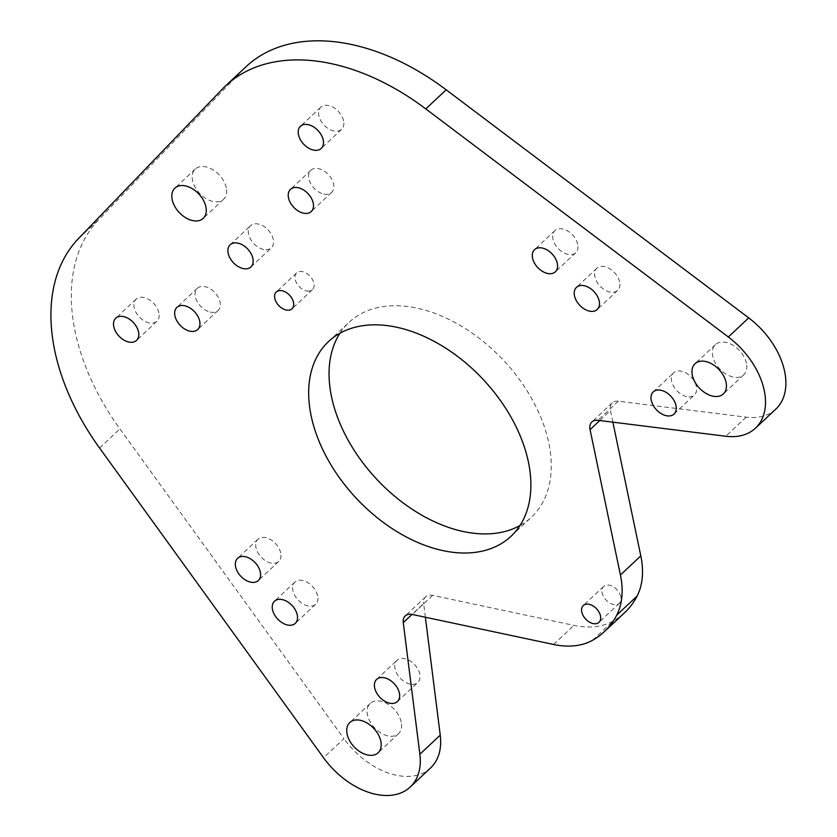 <?xml version="1.0" encoding="UTF-8"?>
<svg xmlns="http://www.w3.org/2000/svg" width="837" height="837" viewBox="0 0 837 837"><rect width="100%" height="100%" fill="white"/><g stroke="black" fill="none" stroke-linecap="round" stroke-linejoin="round"><path stroke-width="0.63" stroke-dasharray="4.18 3.14" d="M246.005 66.74A207.063 134.883 -133.1 0 0 242.751 69.952L98.892 219.482A207.063 134.883 -133.1 0 0 119.932 428.9L343.923 738.652L323.542 757.747M430.595 767.927A67.64 44.058 46.9 0 1 343.923 738.652M425.374 617.246L423.648 603.529L412.034 614.41M624.664 612.642A138.042 89.915 46.9 0 1 612.956 621.169A92.028 59.95 46.9 0 1 573.952 625.375L432.635 595.358A13.8 8.987 -133.1 0 0 425.614 596.844A13.8 8.987 -133.1 0 0 423.648 603.529M612.872 422.172L610.445 410.548L599.773 420.54M775.826 409.094A67.64 44.058 46.9 0 1 746.165 417.161L618.292 401.216A13.8 8.987 -133.1 0 0 612.245 402.859A13.8 8.987 -133.1 0 0 610.445 410.548M620.876 596.844A11.498 7.491 -133.1 0 0 613.395 586.81A11.498 7.491 -133.1 0 0 603.644 586.455A11.498 7.491 -133.1 0 0 602.148 592.868A11.498 7.491 -133.1 0 0 609.629 602.902A11.498 7.491 -133.1 0 0 619.38 603.247A11.498 7.491 -133.1 0 0 620.876 596.844M158.904 312.839A15.181 9.887 -133.1 0 0 149.028 299.594A15.181 9.887 -133.1 0 0 136.159 299.133A15.181 9.887 -133.1 0 0 134.182 307.587A15.181 9.887 -133.1 0 0 144.058 320.833A15.181 9.887 -133.1 0 0 156.917 321.293A15.181 9.887 -133.1 0 0 158.904 312.839M343.578 120.884A15.181 9.887 -133.1 0 0 333.701 107.649A15.181 9.887 -133.1 0 0 320.833 107.178A15.181 9.887 -133.1 0 0 318.855 115.632A15.181 9.887 -133.1 0 0 328.732 128.877A15.181 9.887 -133.1 0 0 341.601 129.348A15.181 9.887 -133.1 0 0 343.578 120.884M577.676 244.289A15.181 9.887 -133.1 0 0 567.81 231.043A15.181 9.887 -133.1 0 0 554.941 230.583A15.181 9.887 -133.1 0 0 552.954 239.037A15.181 9.887 -133.1 0 0 562.83 252.272A15.181 9.887 -133.1 0 0 575.699 252.743A15.181 9.887 -133.1 0 0 577.676 244.289M280.698 552.964A15.181 9.887 -133.1 0 0 270.832 539.729A15.181 9.887 -133.1 0 0 257.963 539.258A15.181 9.887 -133.1 0 0 255.976 547.712A15.181 9.887 -133.1 0 0 265.852 560.957A15.181 9.887 -133.1 0 0 278.721 561.418A15.181 9.887 -133.1 0 0 280.698 552.964M226.293 187.739A20.705 13.486 -133.1 0 0 212.828 169.691A20.705 13.486 -133.1 0 0 195.283 169.053A20.705 13.486 -133.1 0 0 192.573 180.583A20.705 13.486 -133.1 0 0 206.038 198.641A20.705 13.486 -133.1 0 0 223.594 199.279A20.705 13.486 -133.1 0 0 226.293 187.739M401.216 722.143A20.705 13.486 -133.1 0 0 387.751 704.084A20.705 13.486 -133.1 0 0 370.205 703.446A20.705 13.486 -133.1 0 0 367.495 714.976A20.705 13.486 -133.1 0 0 380.961 733.034A20.705 13.486 -133.1 0 0 398.517 733.672A20.705 13.486 -133.1 0 0 401.216 722.143M746.437 363.31A20.705 13.486 -133.1 0 0 732.971 345.252A20.705 13.486 -133.1 0 0 715.426 344.614A20.705 13.486 -133.1 0 0 712.726 356.143A20.705 13.486 -133.1 0 0 726.192 374.202A20.705 13.486 -133.1 0 0 743.737 374.84A20.705 13.486 -133.1 0 0 746.437 363.31M317.621 595.829A15.181 9.887 -133.1 0 0 307.754 582.583A15.181 9.887 -133.1 0 0 294.886 582.113A15.181 9.887 -133.1 0 0 292.898 590.577A15.181 9.887 -133.1 0 0 302.774 603.812A15.181 9.887 -133.1 0 0 315.643 604.283A15.181 9.887 -133.1 0 0 317.621 595.829M619.6 281.954A15.181 9.887 -133.1 0 0 609.723 268.719A15.181 9.887 -133.1 0 0 596.854 268.248A15.181 9.887 -133.1 0 0 594.877 276.702A15.181 9.887 -133.1 0 0 604.743 289.947A15.181 9.887 -133.1 0 0 617.612 290.408A15.181 9.887 -133.1 0 0 619.6 281.954M306.541 290.92A11.498 7.491 -133.1 0 0 312.389 289.686A11.498 7.491 -133.1 0 0 312.494 279.6A11.498 7.491 -133.1 0 0 302.513 271.659A11.498 7.491 -133.1 0 0 296.664 272.893A11.498 7.491 -133.1 0 0 296.549 282.969A11.498 7.491 -133.1 0 0 306.541 290.92M210.338 312.096A15.181 9.887 -133.1 0 0 218.07 310.464A15.181 9.887 -133.1 0 0 218.206 297.156A15.181 9.887 -133.1 0 0 205.034 286.662A15.181 9.887 -133.1 0 0 197.302 288.294A15.181 9.887 -133.1 0 0 197.166 301.602A15.181 9.887 -133.1 0 0 210.338 312.096M323.888 194.069A15.181 9.887 -133.1 0 0 331.619 192.437A15.181 9.887 -133.1 0 0 331.755 179.128A15.181 9.887 -133.1 0 0 318.583 168.645A15.181 9.887 -133.1 0 0 310.851 170.277A15.181 9.887 -133.1 0 0 310.715 183.575A15.181 9.887 -133.1 0 0 323.888 194.069M339.927 333.252A133.439 86.922 46.9 0 1 348.935 322.444A133.439 86.922 46.9 0 1 462.014 326.535A133.439 86.922 46.9 0 1 548.79 442.899A133.439 86.922 46.9 0 1 531.38 517.214A133.439 86.922 46.9 0 1 520.007 525.5M686.664 396.602A15.181 9.887 46.9 0 1 673.482 386.108A15.181 9.887 46.9 0 1 673.628 372.81A15.181 9.887 46.9 0 1 681.349 371.178A15.181 9.887 46.9 0 1 694.532 381.672A15.181 9.887 46.9 0 1 694.386 394.97A15.181 9.887 46.9 0 1 686.664 396.602M410.067 684.101A15.181 9.887 46.9 0 1 396.884 673.607A15.181 9.887 46.9 0 1 397.031 660.309A15.181 9.887 46.9 0 1 404.752 658.677A15.181 9.887 46.9 0 1 417.935 669.161A15.181 9.887 46.9 0 1 417.789 682.469A15.181 9.887 46.9 0 1 410.067 684.101M263.582 249.468A15.181 9.887 46.9 0 1 250.399 238.974A15.181 9.887 46.9 0 1 250.535 225.666A15.181 9.887 46.9 0 1 258.267 224.034A15.181 9.887 46.9 0 1 271.45 234.527A15.181 9.887 46.9 0 1 271.303 247.836A15.181 9.887 46.9 0 1 263.582 249.468M222.37 89.046L242.751 69.952M746.165 417.161L725.784 436.255M618.292 401.216L597.911 420.3M592.575 640.263L612.956 621.169M553.56 644.469L573.952 625.375M432.635 595.358L412.254 614.452M99.551 447.994L119.932 428.9M78.5 238.576L98.892 219.482M603.644 586.455L583.263 605.549M619.38 603.247L598.989 622.341M136.159 299.133L115.778 318.227M156.917 321.293L136.536 340.387M320.833 107.178L300.452 126.272M341.601 129.348L321.209 148.442M554.941 230.583L534.55 249.667M575.699 252.743L555.318 271.837M257.963 539.258L237.572 558.352M278.721 561.418L258.34 580.512M195.283 169.053L174.891 188.147M223.594 199.279L203.203 218.373M370.205 703.446L349.814 722.54M398.517 733.672L378.125 752.766M715.426 344.614L695.045 363.708M743.737 374.84L723.356 393.934M294.886 582.113L274.505 601.207M315.643 604.283L295.262 623.377M596.854 268.248L576.473 287.342M617.612 290.408L597.231 309.502M312.389 289.686L292.008 308.78M296.664 272.893L276.273 291.987M218.07 310.464L197.678 329.558M197.302 288.294L176.921 307.388M331.619 192.437L311.228 211.531M310.851 170.277L290.47 189.371M510.999 536.308L531.38 517.214M328.554 341.538L348.935 322.444M612.245 402.859L591.864 421.953M425.614 596.844L405.234 615.938M653.237 391.904L673.628 372.81M674.005 414.064L694.386 394.97M376.64 679.403L397.031 660.309M397.408 701.563L417.789 682.469M230.154 244.76L250.535 225.666M250.922 266.93L271.303 247.836"/><path stroke-width="1.26" d="M748.728 317.893L728.347 336.987A67.64 44.058 46.9 0 1 755.445 428.188L775.826 409.094A67.64 44.058 46.9 0 0 748.728 317.893L446.173 89.81A207.063 134.883 -133.1 0 0 246.005 66.74L225.624 85.834A207.063 134.883 -133.1 0 0 222.37 89.046L78.5 238.576A207.063 134.883 -133.1 0 0 99.551 447.994L323.542 757.747A67.64 44.058 46.9 0 0 410.214 787.021L430.595 767.927A67.64 44.058 46.9 0 0 440.241 735.148L425.374 617.246M620.426 574.977L640.807 555.883A92.028 59.95 46.9 0 1 637.072 596.111A138.042 89.915 46.9 0 1 624.664 612.642L604.283 631.736A138.042 89.915 -133.1 0 0 616.681 615.205A92.028 59.95 -133.1 0 0 620.426 574.977L590.064 429.643A13.8 8.987 46.9 0 1 591.864 421.953A13.8 8.987 46.9 0 1 597.911 420.3L725.784 436.255A67.64 44.058 46.9 0 0 755.445 428.188M640.807 555.883L612.872 422.172M520.007 525.5A133.439 86.922 46.9 0 1 409.596 507.525A133.439 86.922 46.9 0 1 331.525 396.759A133.439 86.922 46.9 0 1 339.927 333.252M600.495 615.938A11.498 7.491 -133.1 0 0 593.014 605.904A11.498 7.491 -133.1 0 0 583.263 605.549A11.498 7.491 -133.1 0 0 581.767 611.962A11.498 7.491 -133.1 0 0 589.248 621.996A11.498 7.491 -133.1 0 0 598.989 622.341A11.498 7.491 -133.1 0 0 600.495 615.938M728.347 336.987L425.782 108.904A207.063 134.883 -133.1 0 0 225.624 85.834M440.241 735.148L419.86 754.242L403.256 622.623A13.8 8.987 46.9 0 1 405.234 615.938A13.8 8.987 46.9 0 1 412.254 614.452L553.56 644.469A92.028 59.95 -133.1 0 0 592.575 640.263A138.042 89.915 -133.1 0 0 604.283 631.736M419.86 754.242A67.64 44.058 46.9 0 1 410.214 787.021M138.513 331.933A15.181 9.887 -133.1 0 0 128.647 318.688A15.181 9.887 -133.1 0 0 115.778 318.227A15.181 9.887 -133.1 0 0 113.79 326.681A15.181 9.887 -133.1 0 0 123.667 339.927A15.181 9.887 -133.1 0 0 136.536 340.387A15.181 9.887 -133.1 0 0 138.513 331.933M323.197 139.978A15.181 9.887 -133.1 0 0 313.32 126.743A15.181 9.887 -133.1 0 0 300.452 126.272A15.181 9.887 -133.1 0 0 298.474 134.726A15.181 9.887 -133.1 0 0 308.34 147.971A15.181 9.887 -133.1 0 0 321.209 148.442A15.181 9.887 -133.1 0 0 323.197 139.978M557.296 263.383A15.181 9.887 -133.1 0 0 547.419 250.137A15.181 9.887 -133.1 0 0 534.55 249.667A15.181 9.887 -133.1 0 0 532.573 258.131A15.181 9.887 -133.1 0 0 542.449 271.366A15.181 9.887 -133.1 0 0 555.318 271.837A15.181 9.887 -133.1 0 0 557.296 263.383M260.317 572.058A15.181 9.887 -133.1 0 0 250.441 558.823A15.181 9.887 -133.1 0 0 237.572 558.352A15.181 9.887 -133.1 0 0 235.595 566.806A15.181 9.887 -133.1 0 0 245.471 580.051A15.181 9.887 -133.1 0 0 258.34 580.512A15.181 9.887 -133.1 0 0 260.317 572.058M205.902 206.833A20.705 13.486 -133.1 0 0 192.437 188.775A20.705 13.486 -133.1 0 0 174.891 188.147A20.705 13.486 -133.1 0 0 172.192 199.677A20.705 13.486 -133.1 0 0 185.657 217.735A20.705 13.486 -133.1 0 0 203.203 218.373A20.705 13.486 -133.1 0 0 205.902 206.833M380.825 741.226A20.705 13.486 -133.1 0 0 367.359 723.178A20.705 13.486 -133.1 0 0 349.814 722.54A20.705 13.486 -133.1 0 0 347.114 734.07A20.705 13.486 -133.1 0 0 360.58 752.128A20.705 13.486 -133.1 0 0 378.125 752.766A20.705 13.486 -133.1 0 0 380.825 741.226M726.056 382.404A20.705 13.486 -133.1 0 0 712.59 364.346A20.705 13.486 -133.1 0 0 695.045 363.708A20.705 13.486 -133.1 0 0 692.345 375.238A20.705 13.486 -133.1 0 0 705.811 393.296A20.705 13.486 -133.1 0 0 723.356 393.934A20.705 13.486 -133.1 0 0 726.056 382.404M297.24 614.913A15.181 9.887 -133.1 0 0 287.363 601.677A15.181 9.887 -133.1 0 0 274.505 601.207A15.181 9.887 -133.1 0 0 272.517 609.671A15.181 9.887 -133.1 0 0 282.393 622.906A15.181 9.887 -133.1 0 0 295.262 623.377A15.181 9.887 -133.1 0 0 297.24 614.913M599.208 301.048A15.181 9.887 -133.1 0 0 589.332 287.802A15.181 9.887 -133.1 0 0 576.473 287.342A15.181 9.887 -133.1 0 0 574.485 295.796A15.181 9.887 -133.1 0 0 584.362 309.041A15.181 9.887 -133.1 0 0 597.231 309.502A15.181 9.887 -133.1 0 0 599.208 301.048M286.149 310.014A11.498 7.491 -133.1 0 0 292.008 308.78A11.498 7.491 -133.1 0 0 292.113 298.694A11.498 7.491 -133.1 0 0 282.132 290.753A11.498 7.491 -133.1 0 0 276.273 291.987A11.498 7.491 -133.1 0 0 276.168 302.063A11.498 7.491 -133.1 0 0 286.149 310.014M189.957 331.19A15.181 9.887 -133.1 0 0 197.678 329.558A15.181 9.887 -133.1 0 0 197.825 316.25A15.181 9.887 -133.1 0 0 184.642 305.756A15.181 9.887 -133.1 0 0 176.921 307.388A15.181 9.887 -133.1 0 0 176.774 320.697A15.181 9.887 -133.1 0 0 189.957 331.19M303.507 213.163A15.181 9.887 -133.1 0 0 311.228 211.531A15.181 9.887 -133.1 0 0 311.374 198.223A15.181 9.887 -133.1 0 0 298.192 187.739A15.181 9.887 -133.1 0 0 290.47 189.371A15.181 9.887 -133.1 0 0 290.324 202.669A15.181 9.887 -133.1 0 0 303.507 213.163M528.409 461.993A133.439 86.922 46.9 0 1 510.999 536.308A133.439 86.922 46.9 0 1 397.92 532.217A133.439 86.922 46.9 0 1 311.144 415.853A133.439 86.922 46.9 0 1 328.554 341.538A133.439 86.922 46.9 0 1 441.633 345.629A133.439 86.922 46.9 0 1 528.409 461.993M666.273 415.696A15.181 9.887 46.9 0 1 653.101 405.202A15.181 9.887 46.9 0 1 653.237 391.904A15.181 9.887 46.9 0 1 660.968 390.272A15.181 9.887 46.9 0 1 674.151 400.756A15.181 9.887 46.9 0 1 674.005 414.064A15.181 9.887 46.9 0 1 666.273 415.696M389.676 703.195A15.181 9.887 46.9 0 1 376.504 692.701A15.181 9.887 46.9 0 1 376.64 679.403A15.181 9.887 46.9 0 1 384.371 677.771A15.181 9.887 46.9 0 1 397.554 688.255A15.181 9.887 46.9 0 1 397.408 701.563A15.181 9.887 46.9 0 1 389.676 703.195M243.19 268.562A15.181 9.887 46.9 0 1 230.008 258.068A15.181 9.887 46.9 0 1 230.154 244.76A15.181 9.887 46.9 0 1 237.886 243.128A15.181 9.887 46.9 0 1 251.058 253.621A15.181 9.887 46.9 0 1 250.922 266.93A15.181 9.887 46.9 0 1 243.19 268.562M425.782 108.904L446.173 89.81M599.773 420.54L590.064 429.643M616.681 615.205L637.072 596.111M412.034 614.41L403.256 622.623"/></g></svg>
